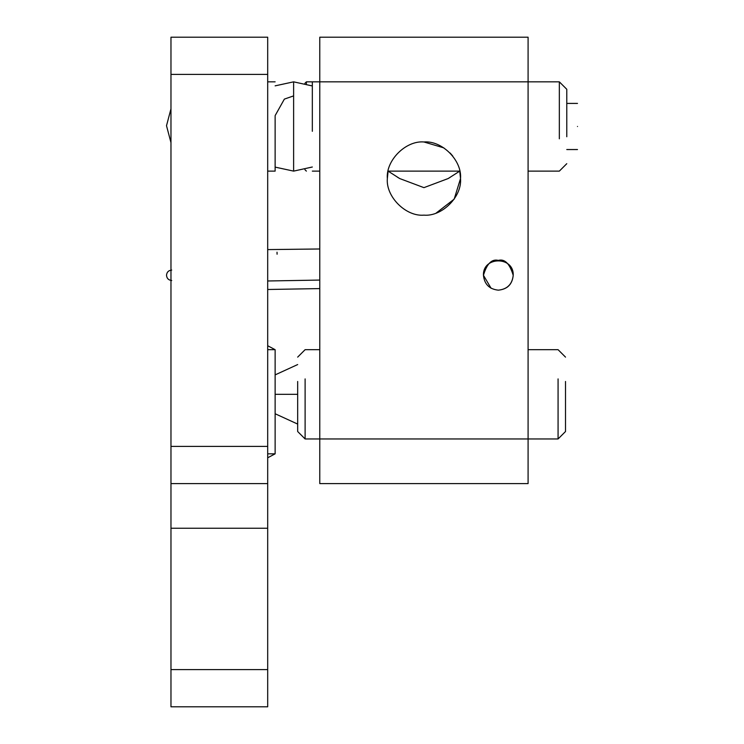 <?xml version="1.0" encoding="UTF-8"?>
<svg xmlns="http://www.w3.org/2000/svg" width="744" height="744" viewBox="0 0 744 744"><rect width="100%" height="100%" fill="white"/><g stroke="black" fill="none" stroke-linecap="round" stroke-linejoin="round"><path stroke-width="1.12" d="M577.493 126.48C577.493 156.221 577.493 156.221 577.493 126.48C577.493 96.739 577.493 96.739 577.493 126.48M306.379 83.7L306.379 81.84L304.928 83.291M559.339 138.803L559.339 81.84L528.091 81.84L528.091 37.2L319.771 37.2L319.771 483.6L528.091 483.6L528.091 81.84L312.331 81.84L312.331 131.297M566.779 136.747L566.779 89.28L559.339 81.84M297.674 381.477L297.674 431.52L305.114 438.96L305.114 378.91M305.114 438.96L558.074 438.96L558.074 378.91M558.074 438.96L565.514 431.52L565.514 381.477M275.131 115.618L284.375 99.101L293.62 95.892M319.771 280.07L267.691 280.981M267.691 249.593L319.771 248.98M319.771 288.588L267.691 289.49M267.691 446.4L170.971 446.4L170.971 706.8L267.691 706.8L267.691 37.2L170.971 37.2L170.971 74.4L267.691 74.4M170.971 446.4L170.971 74.4M170.971 483.6L267.691 483.6M510.17 284.292L507.352 287.11M491.096 288.281L483.451 275.28C486.846 263.72 491.803 258.754 498.322 260.391C504.702 258.642 509.668 263.608 513.211 275.28C514.03 256.094 482.633 256.094 483.451 275.28C484.4 284.255 489.357 289.211 498.331 290.16C507.306 289.211 512.263 284.255 513.211 275.28C512.346 284.32 507.389 289.276 498.331 290.16M387.345 178.56C385.718 196.658 405.833 216.774 423.931 215.146C442.029 216.774 462.145 196.658 460.517 178.56C462.145 160.462 442.029 140.346 423.931 141.974C405.833 140.346 385.718 160.462 387.345 178.56L388.117 171.12L459.746 171.12L460.517 178.56L454.184 199.132L436.198 213.026M423.931 141.974L443.889 147.898M450.12 153.013L452.771 156.054M459.746 171.12L448.176 178.541L423.922 187.646L399.686 178.551L388.117 171.12M267.691 171.12L275.131 171.12L275.131 116.204M267.691 345.737L275.131 349.68L267.691 349.68M267.691 453.84L275.131 453.84L267.691 457.783M275.131 394.32L297.674 394.32M170.971 528.24L267.691 528.24M170.971 669.6L267.691 669.6M275.131 167.112L293.62 171.12L293.62 81.84L275.131 85.848M566.779 149.544L577.493 149.544M577.493 103.416L566.779 103.416M306.379 171.12L304.928 169.669M312.331 81.84L306.379 81.84M528.091 171.12L559.339 171.12L566.779 163.68M297.674 364.56L275.131 374.892M297.674 424.08L275.131 413.748M319.771 349.68L305.114 349.68L297.674 357.12M528.091 349.68L558.074 349.68L565.514 357.12M170.971 108.819L166.507 125.717L170.971 142.615M171.715 280.488C168.562 280.172 166.823 278.433 166.507 275.28C166.823 272.127 168.562 270.388 171.715 270.072M277.019 252.207L277.084 254.216M450.176 177.332L448.176 178.532M397.361 177.137L399.695 178.532M312.331 171.12L319.771 171.12M267.691 81.84L275.131 81.84M293.62 171.12L312.331 167.009M312.331 85.951L293.62 81.84M275.131 349.68L275.131 453.84"/></g></svg>
